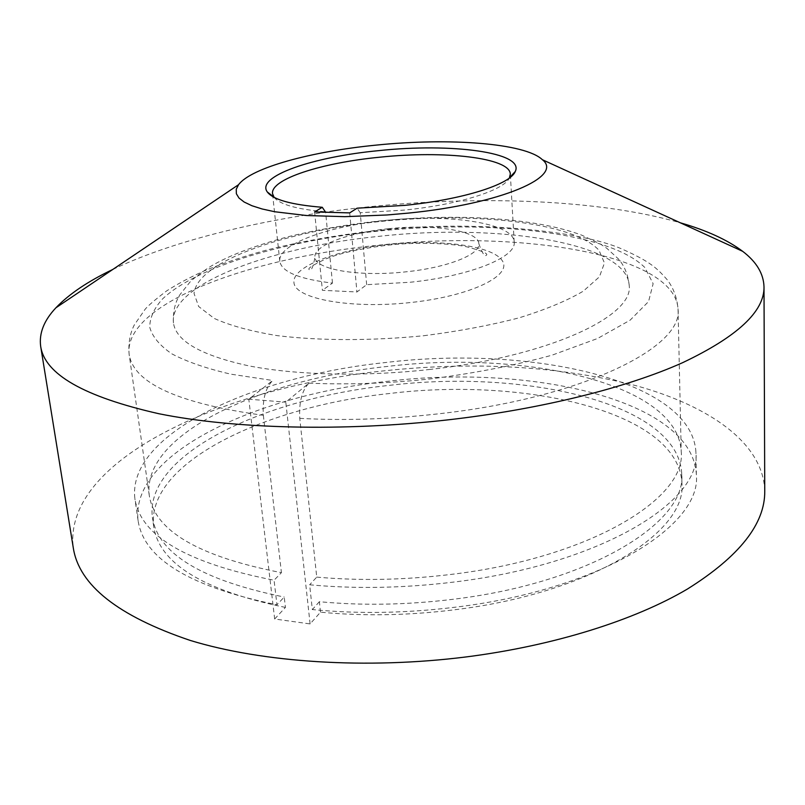 <?xml version="1.0" encoding="UTF-8"?>
<svg xmlns="http://www.w3.org/2000/svg" width="805" height="805" viewBox="0 0 805 805"><rect width="100%" height="100%" fill="white"/><g stroke="black" fill="none" stroke-linecap="round" stroke-linejoin="round"><path stroke-width="0.6" stroke-dasharray="4.03 3.02" d="M112.791 269.454C177.533 238.572 272.221 216.797 368.519 206.845C481.078 195.273 599.473 199.539 680.306 222.794M764.75 491.06C763.462 443.132 709.396 406.042 636.433 385.786C559.113 366.034 474.598 361.083 382.868 370.964C224.504 387.386 62.508 459.293 73.295 547.903M314.614 211.926L322.382 290.303L356.937 291.984L366.657 284.678L410.228 282.243C470.523 276.055 516.569 257.087 514.194 242.053C513.781 222.995 448.526 213.536 385.142 220.55C327.997 226.185 277.504 244.408 279.808 261.323C281.579 271.849 299.138 279.104 332.475 283.088L322.382 290.303M349.692 212.892L356.937 291.984M388.483 228.741C348.152 232.736 313.336 245.565 314.966 257.157C314.685 269.383 358.899 277.141 405.992 271.818C447.852 267.552 480.494 254.37 478.834 243.684C478.663 230.592 433.301 223.77 388.483 228.741M285.423 607.423C203.232 590.437 159.33 563.51 153.725 526.651C145.715 462.623 265.419 406.495 389.469 393.514C525.665 376.78 678.655 411.818 681.926 483.221C687.188 532.075 590.86 593.627 452.823 609.989C407.099 615.543 362.995 616.268 320.491 612.172L310.106 623.925L274.666 619.005L285.423 607.423L284.235 597.048L276.95 604.797L274.072 580.224C186.951 563.158 140.553 535.989 134.898 498.718C126.828 433.13 254.893 376.026 385.927 362.481C529.66 345.124 692.34 379.517 695.943 452.591C701.386 501.887 599.504 564.959 452.45 582.226C403.003 588.163 355.397 589.008 309.643 584.792L312.33 609.566C357.853 614.024 405.197 613.269 454.352 607.312C600.52 589.985 701.799 525.534 696.365 474.849C692.763 399.733 530.706 363.86 387.557 381.329C257.057 394.913 129.746 453.336 138.118 520.744C143.934 559.042 190.211 587.056 276.95 604.797M320.491 612.172L319.374 601.707C361.968 605.722 406.183 604.958 452.018 599.413C590.407 583.082 686.977 522.073 681.714 473.783C678.444 403.184 525.212 368.75 388.775 385.434C264.503 398.395 144.498 454 152.387 517.303C157.931 553.749 201.884 580.335 284.235 597.048M319.374 601.707L312.33 609.566M310.106 623.925L285.805 402.148L308.909 383.16C301.935 390.556 298.886 402.289 299.772 418.359L316.737 577.115L309.643 584.792M316.737 577.115C359.553 580.908 404.019 580.053 450.126 574.529C589.341 558.257 686.494 498.567 681.221 451.595C677.961 382.908 524.136 349.893 387.135 366.466C262.35 379.397 141.63 433.734 149.257 495.327C154.651 530.797 198.704 556.567 281.428 572.657L274.072 580.224M299.772 418.359C344.007 420.733 390.043 419.244 437.9 413.891C582.458 398.022 683.354 347.257 678.041 309.14C674.832 253.303 517.253 229.596 376.67 245.414C248.634 258.093 123.296 304.109 129.122 354.27C133.519 383.16 178.257 403.506 263.356 415.32C262.39 399.401 265.519 387.789 272.744 380.483L248.805 399.21L285.805 402.148M274.666 619.005L248.805 399.21M263.356 415.32L281.428 572.657M428.954 369.545C548.296 356.736 633.756 316.305 629.218 285.513C627.115 242.315 497.5 223.076 378.823 236.358C271.044 247.004 168.748 284.316 173.437 322.986C176.134 341.219 201.27 355.508 248.826 365.862C296.129 375.18 363.568 376.821 428.954 369.545M366.657 284.678L360.238 212.731L404.462 210.085C459.263 204.591 503.94 190.272 509.384 178.016M332.475 283.088L325.623 212.228M274.103 197.356C279.899 204.54 297.055 209.35 325.582 211.785M360.238 212.731L357.068 208.193M308.909 383.16C348.565 384.881 389.721 383.391 432.386 378.682C475.876 372.987 515.733 365.158 551.968 355.196L597.582 338.482L630.124 320.169L648.568 301.543L653.137 283.712L644.886 267.562C609.395 232.041 489.551 219.433 376.891 231.226C284.688 240.906 196.601 266.556 162.439 299.047C154.047 308.375 149.811 317.764 149.73 327.222C152.276 336.581 159.631 345.446 171.807 353.828C186.83 361.747 206.503 368.529 230.834 374.164L272.744 380.483M388.03 244.468C336.138 249.812 291.641 266.858 293.966 282.807C295.334 298.846 350.567 309.15 410.701 302.519C470.905 296.099 512.785 275.471 502.219 260.619C492.549 245.656 439.862 238.934 388.03 244.468M423.682 335.735C458.156 331.358 489.943 325.391 519.054 317.844C545.649 309.623 567.052 300.738 583.263 291.179L599.403 276.84L604.454 262.983L599.021 250.315C573.21 222.21 473.773 211.685 379.095 221.596C284.427 231.266 197.144 261.545 194.045 293.453L198.644 306.504L214.2 318.408C229.968 325.562 250.939 331.298 277.121 335.615C319.494 340.817 371.296 340.938 423.682 335.735M153.725 526.651L152.387 517.303M681.926 483.221L681.714 473.783M696.365 474.849L695.943 452.591M138.118 520.744L134.898 498.718M149.257 495.327L129.122 354.27C128.237 343.383 129.937 333.652 134.214 325.079L145.131 309.271C147.959 305.789 155.113 299.671 166.615 290.927C177.965 283.672 190.755 276.89 205.003 270.55C223.76 263.024 244.257 256.201 266.505 250.083C301.12 241.419 337.818 234.939 376.589 230.643C471.499 219.524 580.234 230.472 622.094 249.077C650.661 261.806 657.192 268.427 667.033 279.546C673.383 287.747 677.055 297.608 678.041 309.14L681.221 451.595M478.834 243.684C482.286 253.495 484.892 257.238 486.643 254.923C487.921 253.464 481.632 250.848 467.765 247.075C457.411 244.167 421.146 241.369 388.382 245.133C361.244 248.413 340.424 253.001 325.914 258.898C313.125 264.855 307.52 268.397 309.1 269.524C311.143 271.607 313.095 267.481 314.966 257.157M629.218 285.513C628.081 274.897 624.559 266.123 618.683 259.18L606.718 248.212L600.178 243.935L581.914 235.231C535.164 217.581 456.153 213.194 378.793 221.033C347.619 224.464 318.116 229.516 290.303 236.187C252.7 245.948 225.792 256.976 208.706 267.572C199.056 274.233 192.818 279.063 190 282.052L179.726 294.952C174.937 302.821 172.834 312.169 173.437 322.986M514.194 242.053L510.501 177.14M510.471 176.667L510.32 174.101M279.808 261.323L272.855 196.672M272.815 196.209L272.533 193.643"/><path stroke-width="1.21" d="M376.217 145.111C448.888 137.595 525.192 143.119 542.379 159.712C563.842 176.255 502.38 203.776 408.326 213.104L386.903 214.985L344.781 216.666L306.423 215.529L274.767 211.745L262.138 208.978L251.905 205.718L244.167 202.035L238.974 198.01L236.358 193.733L236.247 189.266L238.562 184.687C251.261 167.692 311.515 151.41 376.217 145.111M680.306 222.794C706.649 230.381 727.428 239.89 742.643 251.311C756.489 261.836 763.613 273.69 764.005 286.882C764.488 311.454 737.32 336.732 682.499 362.733C626.924 387.597 542.057 409.021 449.059 419.737C343.202 431.832 233.782 428.904 158.877 413.73C84.193 396.795 44.798 374.345 40.673 346.351C38.922 333.27 44.003 320.41 55.937 307.772C69.089 294.016 88.037 281.247 112.791 269.454M40.673 346.351L73.295 547.903C79.031 585.165 117.983 615.996 190.161 640.408C262.38 662.525 366.376 669.539 466.548 656.88C554.544 645.62 634.712 620.132 687.39 589.059C739.382 556.476 765.173 523.803 764.75 491.06L764.005 286.882M349.692 212.892L314.614 211.926L322.272 207.288C291.279 204.752 272.945 199.63 267.26 191.922C255.869 176.255 313.054 156.834 378.823 150.626C451.223 142.857 524.971 152.306 515.24 171.535C510.4 184.315 463.167 199.529 404.674 205.376L357.068 208.193L349.692 212.892M509.384 178.016L510.32 174.101C510.058 157.679 444.058 150.374 379.809 157.196C321.889 162.761 270.48 179.092 272.533 193.643L274.103 197.356M325.623 212.228L322.272 207.288M542.379 159.712L742.643 251.311M238.562 184.687L55.937 307.772M509.565 177.643L515.24 171.535M273.861 197.024L267.26 191.922"/></g></svg>
